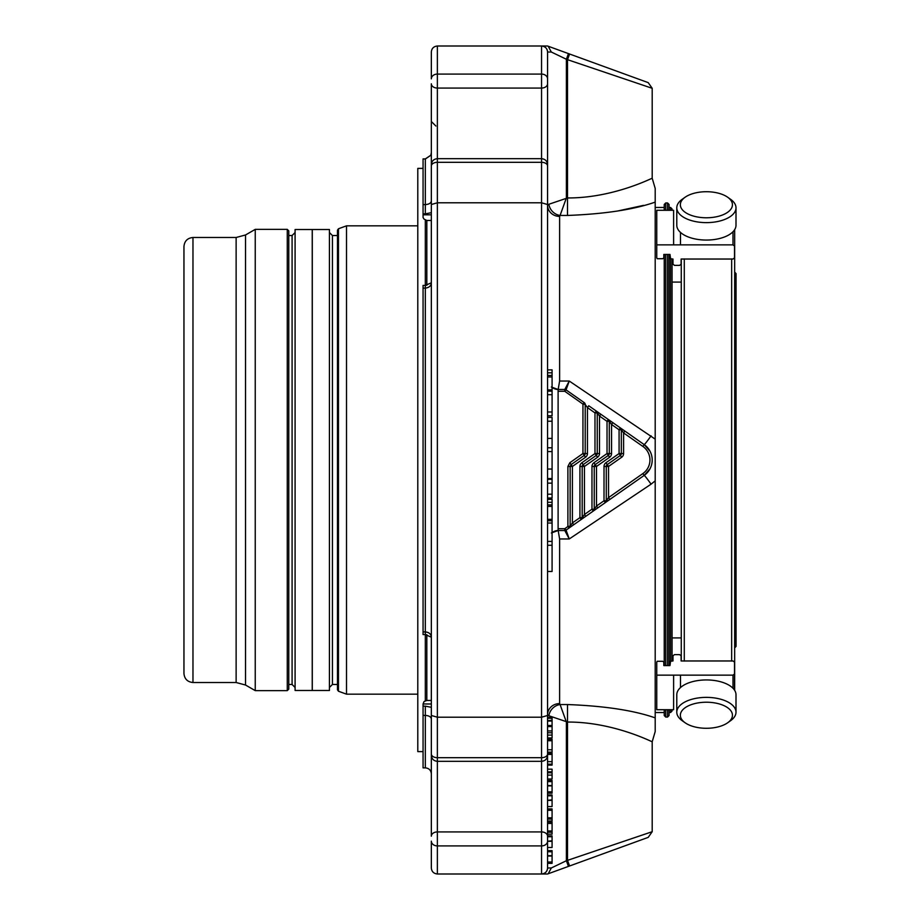 <?xml version="1.0" encoding="UTF-8"?>
<svg xmlns="http://www.w3.org/2000/svg" width="920" height="920" viewBox="0 0 920 920"><rect width="100%" height="100%" fill="white"/><g stroke="black" fill="none" stroke-linecap="round" stroke-linejoin="round"><path stroke-width="1.38" d="M620.367 455.4A2.254 2.254 0 0 0 621.333 453.548L621.333 429.766A2.254 2.254 0 0 0 620.367 427.915L619.08 429.766L621.333 429.766L623.587 432.929L624.887 431.077L644.172 444.59A18.814 18.814 0 0 1 644.172 475.41L605.314 502.619A2.254 2.254 0 0 0 606.28 500.767L606.28 466.451A2.254 2.254 0 0 1 607.246 464.6L620.367 455.4L621.667 457.251L608.534 466.451L605.946 462.748L619.08 453.548L620.367 455.4M609.833 499.456L608.534 497.605L606.28 500.767L604.014 500.767L605.314 502.619L597.793 507.897L596.494 506.046L594.24 509.208L591.974 509.208L593.273 511.06A2.254 2.254 0 0 0 594.24 509.208L594.24 466.451A2.254 2.254 0 0 1 595.194 464.6A2.254 2.254 0 0 0 594.24 466.451L596.494 466.451L595.194 464.6L608.327 455.4A2.254 2.254 0 0 0 609.293 453.548L609.293 421.337A2.254 2.254 0 0 0 608.327 419.485L607.028 421.337L609.293 421.337L611.547 424.499L612.846 422.648L624.887 431.077M568.445 866.398L548.193 873.77L551.322 867.974L566.386 860.74L568.445 866.398L569.572 865.984L567.514 860.326L567.514 722.05C613.456 721.797 652.763 742.359 652.199 741.75C652.797 742.394 613.548 721.809 567.514 722.05L567.514 704.547C604.624 705.962 633.845 710.412 655.201 717.876L655.201 480.861L651.072 484.173A12.04 0.632 -125 0 0 644.172 475.41L585.741 516.327L584.453 514.476L584.453 466.451L597.574 457.251L596.286 455.4A2.254 2.254 0 0 0 597.241 453.548L594.987 453.548L596.286 455.4L583.153 464.6A2.254 2.254 0 0 0 582.188 466.451L584.453 466.451L583.153 464.6A2.254 2.254 0 0 0 582.188 466.451L582.188 517.638L579.933 517.638L581.233 519.49A2.254 2.254 0 0 0 582.188 517.638L584.453 514.476L591.974 509.208L591.974 466.451A4.519 4.519 0 0 1 593.906 462.748L595.194 464.6A2.254 2.254 0 0 0 594.24 466.451A2.254 2.254 0 0 1 595.194 464.6L608.327 455.4L609.626 457.251L596.494 466.451L596.494 506.046L604.014 500.767L604.014 466.451A4.519 4.519 0 0 1 605.946 462.748M609.626 457.251A4.519 4.519 0 0 0 611.547 453.548L607.028 453.548L608.327 455.4M597.574 457.251A4.519 4.519 0 0 0 599.506 453.548L597.241 453.548L597.241 412.907A2.254 2.254 0 0 0 596.286 411.056L594.987 412.907L587.454 407.629L585.2 404.466A2.254 2.254 0 0 0 584.234 402.626L582.947 404.11L582.947 453.514L569.813 462.76L567.893 466.486L567.893 526.504L564.742 528.724L558.106 528.724L558.106 530.529L564.742 530.529A2.254 2.242 -90 0 0 566.064 530.127L564.742 528.724L564.788 530.529A2.254 2.254 0 0 0 566.041 530.127L573.7 524.756L572.401 522.905L570.147 526.067L567.893 526.504L569.181 527.919A2.254 2.254 0 0 0 570.147 526.067L570.147 466.451L572.401 466.451L571.113 464.6L584.234 455.4A2.254 2.254 0 0 0 585.2 453.548L582.947 453.514L585.534 457.251L572.401 466.451L572.401 522.905L579.933 517.638L579.933 466.451L582.188 466.451M567.893 466.486L570.147 466.451L571.113 464.6L569.813 462.76M599.506 453.548L599.506 416.07L597.241 412.907L594.987 412.907L594.987 453.548L581.854 462.748A4.519 4.519 0 0 0 579.933 466.451M585.534 457.251A4.519 4.519 0 0 0 587.454 453.548L585.2 453.548L585.2 404.466L582.947 404.11L564.742 391.276L566.041 389.873A2.254 2.254 0 0 0 564.742 389.471L558.106 389.471L551.344 387.021M573.7 524.756L593.273 511.06M593.906 462.748L607.028 453.548L607.028 421.337L599.506 416.07L600.794 414.218L612.846 422.648M587.454 453.548L587.454 407.629L588.754 405.777L600.794 414.218M584.234 402.626L566.041 389.873L584.234 402.626M568.445 53.601L566.386 59.259L551.322 52.026L548.193 46.23L569.572 54.015L567.514 59.673L652.199 88.297L648.232 82.639L569.572 54.015M548.193 873.77L547.561 874L548.193 873.77M569.572 865.984L648.232 837.361L652.199 831.703L566.386 860.74L566.386 722.05L560.084 704.547A12.04 10.511 135 0 0 548.884 715.748L547.561 714.748A12.04 11.155 180 0 1 559.613 703.593L560.084 704.547L567.514 704.547M552.08 417.404L547.561 417.404L552.08 417.404L552.08 447.775L547.561 447.775M552.08 862.189L552.08 850.977M547.561 806.564L552.08 806.564L552.08 794.972L547.561 795.156M552.08 798.077L552.08 795.811L547.561 795.811L547.561 798.077M547.561 800.285L552.08 799.871M552.08 792.028L552.08 780.827M547.561 848.505L547.561 847.481L552.08 847.481L552.08 835.889L547.561 836.073M552.08 838.982L552.08 836.728L547.561 836.728L547.561 841.202L552.08 840.788M547.561 779.021L547.561 780.482L547.561 779.021L552.08 779.021L552.08 772.777L547.561 772.777L547.561 769.178L552.08 769.178L552.08 771.811L547.561 771.811M552.08 754.423L552.08 753.135L547.561 753.135L547.561 754.423L552.08 754.423L552.08 761.668L547.561 761.668L547.561 763.715M547.561 765.095L547.561 769.178L547.561 765.095L552.08 765.095L552.08 764.221L547.561 764.244L552.08 764.255M552.08 763.715L552.08 761.668M547.561 772.777L552.08 771.811M552.08 831.818L552.08 822.066L547.561 822.066L547.561 821.019L547.561 822.066L552.08 822.066M552.08 834.164L547.561 834.164L552.08 834.164L552.08 832.244L547.561 832.244M552.08 827.505L552.08 824.147M552.08 818.662L552.08 808.921L547.561 808.921L547.561 805.253L547.561 808.921L552.08 808.921M552.08 821.019L547.561 821.019L552.08 821.019L552.08 819.099L547.561 819.099M552.08 814.361L552.08 811.003M558.106 530.529L551.344 532.979M547.561 874L541.547 874A6.026 6.026 0 0 0 547.561 867.974A6.026 6.026 0 0 1 541.547 874L437.368 874C433.665 873.586 431.652 871.585 431.342 867.974C431.652 871.585 433.665 873.586 437.368 874L437.368 845.917A6.026 4.772 -0 0 1 431.342 841.156L431.342 867.974M552.08 498.007L547.561 498.007L552.08 498.007L552.08 447.775M552.08 721.889L552.08 721.05L547.561 721.05M547.561 720.751L552.08 720.199M552.08 733.24L552.08 717.738M552.08 720.946L547.561 720.923M547.561 737.943L552.08 737.943L552.08 732.769L547.561 732.769M552.08 415.805L547.561 415.805L552.08 415.805L552.08 369.874L547.561 369.909L552.08 369.874M552.08 752.146L547.561 752.146L552.08 752.146L552.08 739.22L547.561 739.22M547.561 571.481L552.08 571.481L552.08 499.353L547.561 499.376M547.561 46L541.547 46A6.026 6.026 0 0 1 547.561 52.026A6.026 6.026 0 0 0 541.547 46L437.368 46C433.665 46.414 431.652 48.415 431.342 52.026L431.342 78.844A6.026 4.772 180 0 1 437.368 74.083L437.368 88.067A6.026 4.255 180 0 1 431.342 83.812L431.342 200.928L431.342 83.812M548.193 46.23L551.322 52.026L547.561 52.026L547.561 83.812L547.561 52.026C547.262 48.415 545.249 46.414 541.547 46L541.547 74.083L437.368 74.083L437.368 46M567.514 722.05L548.884 715.748M552.08 532.657A10.534 10.097 90 0 1 558.175 530.529L559.613 538.959L559.613 703.593M564.788 530.529L569.25 538.959L559.613 538.959M566.064 530.127L569.25 538.959L651.072 484.173M566.041 389.873L566.064 389.873A2.254 2.242 -90 0 0 564.788 389.471L569.25 381.041L655.201 439.139L655.201 202.124C633.88 209.576 604.647 214.026 567.514 215.452L560.084 215.452L566.386 197.949L566.386 59.259L567.514 59.673L567.514 197.949C613.456 198.202 652.763 177.64 652.199 178.25C652.797 177.606 613.548 198.191 567.514 197.949L548.884 204.251A12.04 10.511 -135 0 0 560.084 215.452L559.613 216.407A12.04 11.155 180 0 1 547.561 205.252L548.884 204.251M566.064 389.873L569.25 381.041L559.613 381.041L559.613 216.407M564.742 389.471L564.742 391.276L558.106 391.276L558.106 389.471M552.08 387.343A10.534 10.097 -90 0 0 558.175 389.471L559.613 381.041M551.322 867.974L547.561 867.974L547.561 863.339L547.561 867.974C547.262 871.585 545.249 873.586 541.547 874L541.547 717.209L437.368 717.209L431.342 715.484L431.342 754.331M547.561 862.189L547.561 850.977M547.561 851.736L552.08 851.782M552.08 862.005L547.561 862.005M552.08 781.632L547.561 781.632M552.08 791.844L547.561 791.844M547.561 847.481L547.561 836.728M552.08 775.1L547.561 775.1M552.08 817.822L547.561 817.822L547.561 810.313L552.08 810.313M547.561 781.931L547.561 782.793L547.561 781.931M547.561 793.178L547.561 795.811L547.561 793.178L552.08 793.178M547.561 850.644L547.561 846.158L547.561 850.644L552.08 850.644M547.561 852.092L547.561 852.955L547.561 852.092M547.561 867.974L547.561 841.156A6.026 4.772 -0 0 1 541.547 845.917L437.368 845.917L437.368 761.323C433.711 760.966 431.698 758.954 431.342 755.297M547.561 670.243L547.561 755.297L547.561 715.484L541.547 717.209L541.547 202.791L547.561 204.516L547.561 715.484M552.08 479.32L547.561 479.32M552.08 725.466L547.561 725.466M552.08 726.581L547.561 726.581M547.561 733.24L547.561 730.928L552.08 730.928M552.08 735.091L547.561 735.091M552.08 372.818L547.561 372.818M552.08 375.452L547.561 375.452M552.08 376.97L547.561 376.97M552.08 389.896L547.561 389.896M552.08 504.93L547.561 504.93M552.08 502.297L547.561 502.297M552.08 506.448L547.561 506.448M552.08 519.34L547.561 519.34M552.08 520.778L547.561 520.778M552.08 523.031L547.561 523.031M547.561 204.516L547.561 83.812A6.026 4.255 -0 0 1 541.547 88.067L541.547 74.083A6.026 4.772 0 0 1 547.561 78.844M425.316 219.708L425.316 285.43L431.342 282.785L431.342 164.703C431.698 161.046 433.711 159.033 437.368 158.677L437.368 88.067L541.547 88.067L541.547 158.677L437.368 158.677L437.368 162.311L541.547 162.311L541.547 158.677C545.203 159.033 547.204 161.046 547.561 164.703L547.561 165.991A6.026 3.68 -0 0 0 541.547 162.311L541.547 202.791L437.368 202.791L431.342 204.516L431.342 715.484M431.342 164.703L431.342 204.516M672.071 208.966L672.071 210.289L672.071 208.966L670.565 207.46L669.058 207.46L669.058 210.289L669.058 204.447L667.552 202.94L665.746 202.94L665.746 210.289M665.746 254.426L665.746 665.574M665.746 709.711L665.746 717.059L664.24 715.553L664.24 709.711M611.547 453.548L611.547 424.499L619.08 429.766L619.08 453.548L623.587 453.548L623.587 432.929L642.873 446.43A16.56 16.56 0 0 1 642.873 473.57L644.172 475.41L650.06 468.705M650.072 451.306L644.172 444.59A12.04 0.632 125 0 0 651.072 435.827M652.199 88.297L652.199 178.25L646.012 180.941M665.746 202.94L664.24 204.447L664.24 210.289M664.24 254.426L664.24 665.574M655.201 717.876L655.201 731.538L655.201 717.876M655.201 480.861L655.201 439.139M617.274 211.083L643.505 205.378M655.201 202.124L655.201 188.462L655.201 202.124M664.24 207.46L655.201 207.46M672.991 660.962L672.991 655.776L672.991 660.962L670.565 661.284L670.565 258.715L669.99 254.426L663.814 254.426L663.814 257.887L662.733 258.715L657.213 258.715L656.754 257.887L656.754 210.289L673.612 210.289L673.612 244.858L656.754 244.858M670.565 661.284L669.99 665.574L663.814 665.574L663.814 662.112L662.733 661.284L657.213 661.284L656.754 662.112L656.754 709.711L673.612 709.711L673.612 675.142L656.754 675.142M669.058 712.54L669.058 715.553L669.058 709.711L669.058 712.54L670.565 712.54L670.565 709.711M669.058 665.574L669.058 254.426L669.058 665.574M672.071 637.917L672.071 259.037L672.071 660.962L672.071 637.917L681.271 637.917M672.071 709.711L672.071 711.033L672.071 709.711M670.565 258.715L672.991 259.037L672.991 264.224L672.991 259.037M430.79 155.273L425.327 158.907L423.062 158.907L425.327 159.011L430.801 155.284L431.342 152.593L430.801 155.284L425.327 159.011L425.327 204.596C429.065 204.332 431.077 203.113 431.342 200.928M423.062 159.011L423.062 217.534L424.051 219.121L426.822 220.466L431.342 220.466M547.561 653.292L547.561 752.1M431.342 165.991A6.026 3.68 180 0 1 437.368 162.311L437.368 757.689L541.547 757.689A6.026 3.68 0 0 0 547.561 754.009L547.561 836.188A6.026 4.255 0 0 0 541.547 831.933L437.368 831.933A6.026 4.255 0 0 0 431.342 836.188L431.342 719.072C431.077 716.887 429.065 715.668 425.327 715.404L425.327 767.866C428.984 768.223 430.985 770.224 431.342 773.893L431.342 753.859M431.342 703.984L423.062 703.984L423.062 767.866L425.327 767.866M423.062 631.902L425.327 631.902C429.065 632.316 431.077 634.075 431.342 637.215L425.327 634.57L423.062 634.57L423.062 285.43L425.327 285.43L425.316 701.063M547.561 167.9L547.561 266.708M547.561 164.703L547.561 165.669M431.342 282.785C431.077 285.913 429.065 287.684 425.327 288.098L423.062 288.098M431.342 700.465L426.822 700.465L424.051 701.534L423.062 703.984M728.95 198.237A26.047 13.029 180 0 1 722.522 214.981A26.047 13.029 180 0 1 688.459 214.199A26.047 13.029 180 0 1 685.124 197.225A26.047 13.029 180 0 1 727.662 197.225A26.047 13.029 180 0 1 728.95 198.237M728.95 708.733A26.047 13.029 0 0 1 727.662 722.775A26.047 13.029 0 0 1 685.124 722.775A26.047 13.029 0 0 1 692.346 704.283A26.047 13.029 0 0 1 728.95 708.733M727.662 197.225L730.56 199.283A29.601 14.8 180 0 1 732.032 200.422A29.601 14.8 180 0 1 736 207.828A29.601 14.8 180 0 1 706.387 222.628A29.601 14.8 180 0 1 676.786 207.828A29.601 14.8 180 0 1 682.214 199.283L685.124 197.225M685.124 722.775L682.214 720.716A29.601 14.8 0 0 1 676.786 712.172A29.601 14.8 0 0 1 698.728 697.877A29.601 14.8 0 0 1 732.032 704.777A29.601 14.8 0 0 1 736 712.172A29.601 14.8 0 0 1 730.56 720.716L727.662 722.775M736 207.828L736 225.262A29.601 14.8 180 0 1 714.058 239.556A29.601 14.8 180 0 1 680.754 232.656A29.601 14.8 180 0 1 676.786 225.262L676.786 207.828M736.046 273.585L736.046 646.415L734.666 647.91L734.666 272.09L736.046 273.585M676.786 712.172L676.786 694.738A29.601 14.8 0 0 1 698.728 680.443A29.601 14.8 0 0 1 732.032 687.344A29.601 14.8 0 0 1 736 694.738L736 712.172M681.271 660.962L681.271 259.037M734.666 690.356L734.666 229.643M669.99 258.715L669.99 254.426M673.612 244.858L680.49 244.858L680.49 232.438M732.998 231.748L732.998 244.858L680.49 244.858M732.998 244.858L734.505 246.019L734.505 257.887L732.998 259.037L681.11 259.037L681.11 264.224L679.615 265.374L674.498 265.374L672.991 264.224M734.505 257.887L734.505 246.019M672.991 655.776L674.498 654.626L679.615 654.626L681.11 655.776L681.11 660.962L681.11 655.776M734.505 690.103L734.505 662.112L732.998 660.962L681.11 660.962M734.505 673.981L732.998 675.142L673.612 675.142M680.49 687.562L680.49 675.142M669.99 665.574L669.99 661.284M681.11 259.037L681.11 264.224M431.319 700.465L431.319 637.111M431.319 282.888L431.319 220.466M423.062 751.617L417.795 751.617L417.795 168.383L423.062 168.383M417.795 694.163L346.506 694.163L346.506 225.837L417.795 225.837M338.468 228.758L338.468 691.242L337.479 689.827L337.479 230.172L338.468 228.758L346.506 225.837M337.479 235.531L332.442 235.531L329.429 232.53M329.429 690.483L329.429 229.517L312.282 229.517L312.282 690.483L329.429 690.483M312.236 229.517L312.236 690.483L295.09 690.483L295.09 229.517L312.236 229.517M292.089 684.469L292.089 235.531L288.776 235.531L288.776 684.469L292.089 684.469L295.09 687.47M287.27 690.632L287.27 229.367L288.776 230.874L288.776 689.126L287.27 690.632L255.242 690.632L255.242 229.367L245.536 234.968L245.536 685.032L255.242 690.632M192.97 682.513L192.97 237.486C187.496 238.027 184.483 241.028 183.954 246.514L183.954 673.486C184.483 678.971 187.496 681.973 192.97 682.513L236.13 682.513L245.536 685.032M604.014 466.451L606.28 466.451A2.254 2.254 0 0 1 607.246 464.6M606.28 466.451L608.534 466.451L608.534 497.605L642.873 473.57M591.974 466.451L594.24 466.451M583.153 464.6L581.854 462.748M584.234 455.4A2.254 2.254 0 0 0 585.2 453.548M623.587 453.548A4.519 4.519 0 0 1 621.667 457.251M644.172 444.59L642.873 446.43M558.106 528.724L558.106 391.276M552.08 421.222L547.561 421.222M552.08 438.403L547.561 438.403M552.08 862.822L547.561 862.822M552.08 792.66L547.561 792.66M552.08 830.967L547.561 830.967M552.08 823.457L547.561 823.457M552.08 451.582L547.561 451.582M552.08 469.039L547.561 469.039M552.08 483.138L547.561 483.138M552.08 494.201L547.561 494.201M552.08 718.29L547.561 718.29M552.08 391.149L547.561 391.149M552.08 394.691L547.561 394.691M552.08 411.987L547.561 411.987M552.08 740.738L547.561 740.738M552.08 749.788L547.561 749.788M552.08 541.431L547.561 541.431M431.342 754.009A6.026 3.68 -0 0 0 437.368 757.689L437.368 761.323L541.547 761.323C545.203 760.966 547.204 758.954 547.561 755.297M665.746 717.059L667.552 717.059L667.552 709.711M667.552 665.574L667.552 254.426M667.552 210.289L667.552 202.94M567.514 197.949L567.514 215.452M670.565 210.289L670.565 207.46M431.342 212.681L425.327 213.854L425.327 204.596L423.062 204.596M425.327 213.854L423.062 213.854M431.342 707.319L425.327 706.146L425.327 715.404L423.062 715.404M431.342 214.82L423.062 214.82M425.327 706.146L423.062 706.146M684.284 661.089L684.284 258.911M731.664 661.089L731.664 258.911M732.998 675.142L732.998 688.252M426.822 700.465L426.822 634.673M426.822 285.327L426.822 220.466M332.442 235.531L332.442 684.469L329.429 687.47M236.13 682.513L236.13 237.486L192.97 237.486M547.561 863.339L552.08 863.339M547.561 855.899L552.08 855.899L547.561 855.91M547.561 855.68L552.08 855.68M547.561 856.037L552.08 856.037M547.561 800.377L552.08 800.377L547.561 800.4M547.561 794.972L552.08 794.972M547.561 780.482L552.08 780.482M547.561 785.737L552.08 785.737L547.561 785.76M547.561 785.53L552.08 785.53M547.561 785.887L552.08 785.887M547.561 841.294L552.08 841.294M547.561 841.317L552.08 841.317M547.561 835.889L552.08 835.889M547.561 764.175L552.08 764.175M547.561 764.29L552.08 764.29M552.08 478.572L547.561 478.572M547.561 717.439L552.08 717.439M547.561 720.992L552.08 720.992M547.561 740.129L552.08 740.129M547.561 740.209L552.08 740.209M547.561 740.094L552.08 740.094M552.08 545.249L547.561 545.249M552.08 499.353L547.561 499.353M435.861 126.017L431.342 121.498M655.201 731.538L652.199 741.75L652.199 831.703M652.199 178.25L655.201 188.462M664.24 712.54L655.201 712.54M667.552 717.059L669.058 715.553M670.565 712.54L672.071 711.033M681.271 282.083L672.071 282.083M338.468 691.242L346.506 694.163M337.479 684.469L332.442 684.469M292.089 235.531L295.09 232.53M287.27 229.367L255.242 229.367M245.536 234.968L236.13 237.486"/></g></svg>
